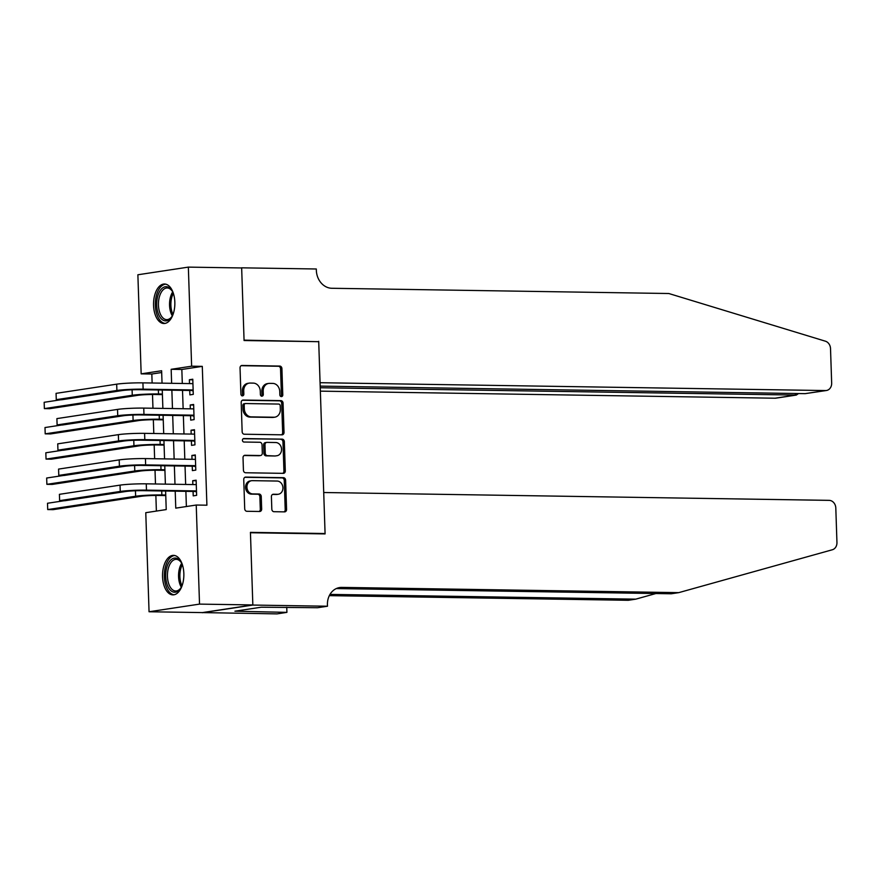 <?xml version="1.0" encoding="UTF-8"?>
<svg xmlns="http://www.w3.org/2000/svg" width="881" height="881" viewBox="0 0 881 881"><rect width="100%" height="100%" fill="white"/><g stroke="black" fill="none" stroke-linecap="round" stroke-linejoin="round"><path stroke-width="1.32" d="M281.369 396.615A1.74 1.465 81.4 0 0 282.779 394.897L281.909 368.577A2.489 2.081 81.4 0 0 279.729 366.067L242.055 365.472A2.489 2.081 81.4 0 0 240.039 367.917L240.909 394.248A1.74 1.465 81.4 0 0 243.839 394.292L243.729 390.889A7.951 6.674 81.4 0 1 249.235 383.125A7.951 6.674 81.4 0 1 250.171 383.059L253.31 383.114A7.951 6.674 81.4 0 1 260.269 391.142L260.38 394.545A1.74 1.465 81.4 0 0 263.309 394.6L263.199 391.186A7.951 6.674 81.4 0 1 268.705 383.422A7.951 6.674 81.4 0 1 269.63 383.367L272.78 383.411A7.951 6.674 81.4 0 1 279.74 391.45L279.85 394.853A1.74 1.465 81.4 0 0 281.369 396.615M280.863 396.494A1.74 1.465 81.4 0 0 281.413 395.106L280.543 368.776A2.489 2.081 81.4 0 0 278.363 366.265L241.185 365.692M241.923 395.888A1.74 1.465 81.4 0 0 242.484 394.501L242.363 391.098L243.729 390.889M261.393 396.197A1.74 1.465 81.4 0 0 261.943 394.798L261.833 391.395L263.199 391.186M162.556 576.736A19.756 10.66 90.9 0 1 173.502 555.36A19.756 10.66 90.9 0 1 183.843 573.509A19.756 10.66 90.9 0 1 172.896 594.873A19.756 10.66 90.9 0 1 162.556 576.736M153.558 305.377A19.756 10.66 90.9 0 1 164.505 284.012A19.756 10.66 90.9 0 1 174.834 302.15A19.756 10.66 90.9 0 1 163.888 323.514A19.756 10.66 90.9 0 1 153.558 305.377M271.822 509.196A2.489 2.081 81.4 0 0 274.002 511.707L284.563 511.872A2.489 2.081 81.4 0 0 286.578 509.427L285.609 480.189A2.489 2.081 81.4 0 0 283.429 477.678L245.755 477.095A2.489 2.081 81.4 0 0 243.74 479.539L244.709 508.778A2.489 2.081 81.4 0 0 246.889 511.288L259.653 511.487A2.489 2.081 81.4 0 0 261.668 509.042L261.25 496.532A2.489 2.081 81.4 0 0 259.08 494.021L252.748 493.922A6.652 5.572 81.4 0 1 246.955 487.667A6.652 5.572 81.4 0 1 251.526 480.718A6.652 5.572 81.4 0 1 252.307 480.663L277.108 481.048A6.652 5.572 81.4 0 1 282.9 487.303A6.652 5.572 81.4 0 1 278.33 494.252A6.652 5.572 81.4 0 1 277.548 494.307L273.418 494.241A2.489 2.081 81.4 0 0 271.403 496.686L271.822 509.196M161.686 372.52L151.829 374.018L141.158 373.852L137.877 274.773L188.347 267.119L241.658 267.956L244.07 340.529L318.713 341.685L325.078 533.523L250.435 532.366L252.836 604.939L199.524 604.113L149.054 611.755L145.772 512.687L166.223 509.581L165.617 491.014M188.347 267.119L191.629 366.199L171.167 369.304L171.63 383.312M175.209 491.158L175.771 508.139L196.232 505.033L206.903 505.198L202.289 366.364L191.629 366.199M196.232 505.033L199.524 604.113M282.008 434.818A2.489 2.081 81.4 0 0 284.023 432.373L283.054 403.135A2.489 2.081 81.4 0 0 280.874 400.624L243.2 400.04A2.489 2.081 81.4 0 0 241.185 402.485L242.154 431.723A2.489 2.081 81.4 0 0 244.334 434.234L282.008 434.818M284.332 441.667L285.301 470.906A2.489 2.081 81.4 0 1 283.286 473.35L245.612 472.756A2.489 2.081 81.4 0 1 243.431 470.256L243.024 457.735A2.489 2.081 81.4 0 1 245.028 455.29L260.313 455.532A2.489 2.081 81.4 0 0 262.318 453.087L262.042 444.784A2.489 2.081 81.4 0 0 259.873 442.273L243.96 442.031A1.74 1.465 81.4 0 1 243.85 438.562L282.151 439.156A2.489 2.081 81.4 0 1 284.332 441.667L282.966 441.877L283.935 471.104L285.301 470.906M189.723 390.47L189.878 394.886L193.28 394.369L192.785 379.226L189.371 379.744L189.503 383.587M190.56 415.711L190.714 420.127L194.117 419.609L193.622 404.467L190.208 404.985L190.34 408.828M191.397 440.952L191.551 445.368L194.954 444.85L194.459 429.708L191.045 430.225L191.177 434.069M192.234 466.192L192.388 470.608L195.791 470.102L195.296 454.948L191.882 455.466L192.014 459.32M202.289 366.364L181.838 369.469L182.301 383.477M182.521 390.36L183.138 408.718M183.358 415.601L183.975 433.959M184.206 440.841L184.812 459.199M185.043 466.082L185.649 484.451M185.88 491.323L186.376 506.531M193.071 491.433L193.225 495.86L196.628 495.342L196.133 480.189L192.719 480.707L192.851 484.561M151.829 374.018L152.127 383.004M152.501 394.479L152.964 408.244M153.338 419.719L153.801 433.496M154.175 444.96L154.638 458.737M155.023 470.212L155.474 483.977M155.86 495.452L156.377 511.079M322.809 533.875L325.078 533.523M252.836 604.939L202.377 612.592L149.054 611.755M162.038 383.158L161.619 370.747L141.158 373.852M165.386 484.132L164.769 465.774M164.549 458.891L163.932 440.522M163.712 433.65L163.095 415.281M162.875 408.399L162.258 390.041M171.861 390.195L172.467 408.553M172.698 415.436L173.304 433.793M173.535 440.676L174.152 459.034M174.372 465.917L174.989 484.275M181.838 369.469L171.167 369.304M189.371 379.744L192.796 379.799M190.208 404.985L193.633 405.04M191.045 430.225L194.47 430.28M191.882 455.466L195.307 455.521M192.719 480.707L196.144 480.762M268.705 383.422L267.339 383.631A7.951 6.674 81.4 0 0 261.833 391.395M249.235 383.125L247.869 383.334A7.951 6.674 81.4 0 0 242.363 391.098M281.513 434.807A2.489 2.081 81.4 0 0 282.658 432.582L281.689 403.344A2.489 2.081 81.4 0 0 279.508 400.833L242.33 400.26M280.213 405.822A1.74 1.465 81.4 0 0 278.693 404.06L245.612 403.542A1.74 1.465 81.4 0 0 244.202 405.26L244.323 408.85A7.951 6.674 81.4 0 0 251.283 416.878L273.892 417.231A7.951 6.674 81.4 0 0 274.828 417.176A7.951 6.674 81.4 0 0 280.334 409.412L280.213 405.822M244.246 403.751A1.74 1.465 81.4 0 0 242.848 405.458L244.202 405.26M274.828 417.176L273.462 417.374A7.951 6.674 81.4 0 1 272.537 417.44L249.929 417.087A7.951 6.674 81.4 0 1 242.958 409.059L242.848 405.458M282.801 473.339A2.489 2.081 81.4 0 0 283.935 471.104M244.158 455.51L258.948 455.741A2.489 2.081 81.4 0 0 259.521 455.653M243.123 438.771L282.151 439.156M276.171 455.774A6.652 5.572 81.4 0 0 276.942 455.73A6.652 5.572 81.4 0 0 281.524 448.77A6.652 5.572 81.4 0 0 275.731 442.526L266.987 442.383A2.489 2.081 81.4 0 0 264.983 444.828L265.258 453.131A2.489 2.081 81.4 0 0 267.428 455.642L274.806 455.984A6.652 5.572 81.4 0 0 275.577 455.929L276.942 455.73M265.622 442.592A2.489 2.081 81.4 0 0 263.617 445.037L264.983 444.828M274.806 455.984L266.062 455.851A2.489 2.081 81.4 0 1 263.893 453.341L263.617 445.037M282.966 441.877A2.489 2.081 81.4 0 0 280.797 439.366M278.33 494.252L276.964 494.461A6.652 5.572 81.4 0 1 276.182 494.516L272.548 494.461M251.526 480.718L250.16 480.927A6.652 5.572 81.4 0 0 245.59 487.876A6.652 5.572 81.4 0 0 251.382 494.131L252.748 493.922M259.168 511.476A2.489 2.081 81.4 0 0 260.302 509.251L259.884 496.741A2.489 2.081 81.4 0 0 257.715 494.23L251.382 494.131M284.078 511.872A2.489 2.081 81.4 0 0 285.213 509.636L284.244 480.398A2.489 2.081 81.4 0 0 282.074 477.887L244.885 477.315M162.412 394.6L155.089 394.49A12.664 0.958 178.1 0 0 137.612 395.36L49.699 408.685L44.369 408.608L132.271 395.272A18.997 1.443 -1.9 0 1 158.503 393.972L162.39 394.038M44.16 402.298L44.369 408.608L44.16 402.298L60.987 399.743M56.065 393.355L56.274 399.666L56.065 393.355L116.688 384.171A18.997 1.443 -1.9 0 1 142.92 382.861L192.84 383.642M193.17 391.131L191.871 390.503L139.716 389.688A12.664 0.958 178.1 0 0 122.228 390.558L61.604 399.754L56.274 399.666L116.898 390.481A18.997 1.443 -1.9 0 1 143.129 389.171L193.137 389.953M191.871 390.503L193.148 390.305M173.249 313.845A17.102 9.217 90.9 0 1 171.608 317.017A17.102 9.217 90.9 0 1 158.217 313.515A17.102 9.217 90.9 0 1 159.846 291.126A17.102 9.217 90.9 0 1 172.015 290.752A17.102 9.217 90.9 0 1 173.557 293.968M172.324 291.27A15.836 8.535 -89.1 0 0 167.214 287.977A15.836 8.535 -89.1 0 0 159.505 296.401A15.836 8.535 -89.1 0 0 159.846 312.81A15.836 8.535 -89.1 0 0 166.729 319.638A15.836 8.535 -89.1 0 0 171.927 316.51M165.782 284.178A19.635 10.583 -89.1 0 0 156.543 294.959A19.635 10.583 -89.1 0 0 157.071 314.958A19.635 10.583 -89.1 0 0 165.176 323.393M182.257 585.204A17.102 9.217 90.9 0 1 180.605 588.365A17.102 9.217 90.9 0 1 167.214 584.874A17.102 9.217 90.9 0 1 168.855 562.474A17.102 9.217 90.9 0 1 181.012 562.111A17.102 9.217 90.9 0 1 182.565 565.316M181.321 562.629A15.836 8.535 -89.1 0 0 176.222 559.336A15.836 8.535 -89.1 0 0 168.502 567.76A15.836 8.535 -89.1 0 0 168.855 584.169A15.836 8.535 -89.1 0 0 175.726 590.997A15.836 8.535 -89.1 0 0 180.924 587.858M174.779 555.526A19.635 10.583 -89.1 0 0 165.551 566.318A19.635 10.583 -89.1 0 0 166.08 586.317A19.635 10.583 -89.1 0 0 174.174 594.752M320.354 391.142L775.049 398.212L795.444 395.117L795.389 393.499M320.232 387.739L796.292 395.073L775.941 398.157A7.599 6.376 -98.6 0 1 775.049 398.212M318.702 341.31L320.067 382.706L825.519 390.558A7.599 6.376 81.4 0 0 826.4 390.503A7.599 6.376 81.4 0 0 831.664 383.092L830.519 348.634A7.599 6.376 81.4 0 0 825.409 341.2L668.822 293.516L331.862 288.274A17.73 14.867 -98.6 0 1 316.345 270.379L316.301 268.991L241.658 267.824L244.059 340.143L316.433 341.652M241.658 267.824L240.898 267.945M320.188 386.109L805.124 393.653L825.519 390.558M826.4 390.503L805.124 393.653M798.538 393.554L796.292 395.073M323.712 492.512L829.153 500.364A7.599 6.376 81.4 0 1 835.805 508.04L836.95 542.498A7.599 6.376 81.4 0 1 832.325 549.766L678.744 592.638L341.784 587.396A17.73 14.867 81.4 0 0 339.714 587.539A17.73 14.867 81.4 0 0 327.435 604.84L327.49 606.227L252.847 605.06L250.446 532.741L325.089 533.908L323.712 492.512M327.49 606.227L317.601 607.725L261.25 607.207L234.919 611.205L286.909 612.372L277.019 613.881L202.377 612.592M202.377 612.713L252.847 605.06M678.744 592.638L671.278 593.772L336.311 588.563M330.001 594.4L635.752 599.157L628.285 600.291L329.329 595.644M635.752 599.157L655.905 593.53M286.909 612.372L286.743 607.24M241.317 611.304L241.284 610.236M163.249 419.852L155.926 419.73A12.664 0.958 178.1 0 0 138.449 420.6L50.536 433.926L45.206 433.848L133.108 420.523A18.997 1.443 -1.9 0 1 159.34 419.213L163.227 419.279M44.997 427.538L45.206 433.848L44.997 427.538L61.824 424.983M164.086 445.092L156.763 444.971A12.664 0.958 178.1 0 0 139.286 445.841L51.373 459.177L46.043 459.089L133.945 445.764A18.997 1.443 -1.9 0 1 160.177 444.453L164.064 444.52M45.834 452.779L46.043 459.089L45.834 452.779L62.661 450.224M164.923 470.333L157.6 470.223A12.664 0.958 178.1 0 0 140.123 471.082L52.21 484.418L46.88 484.33L134.793 471.005A18.997 1.443 -1.9 0 1 161.014 469.705L164.912 469.76M46.671 478.02L46.88 484.33L46.671 478.02L63.498 475.476M165.76 495.574L158.437 495.463A12.664 0.958 178.1 0 0 140.96 496.333L53.047 509.659L47.717 509.57L135.63 496.245A18.997 1.443 -1.9 0 1 161.851 494.946L165.749 495.001M47.508 503.26L47.717 509.57L47.508 503.26L64.335 500.716M56.902 418.607L57.111 424.917L56.902 418.607L117.525 409.412A18.997 1.443 -1.9 0 1 143.757 408.101L193.765 408.883M194.018 416.383L192.708 415.744L140.553 414.929A12.664 0.958 178.1 0 0 123.065 415.799L62.441 424.994L57.111 424.917L117.735 415.722A18.997 1.443 -1.9 0 1 143.966 414.411L193.974 415.193M192.708 415.744L193.985 415.546M57.739 443.848L57.948 450.158L57.739 443.848L118.362 434.652A18.997 1.443 -1.9 0 1 144.594 433.353L194.602 434.124M194.855 441.623L193.545 440.985L141.389 440.181A12.664 0.958 178.1 0 0 123.902 441.04L63.278 450.235L57.948 450.158L118.572 440.963A18.997 1.443 -1.9 0 1 144.803 439.663L194.811 440.434M193.545 440.985L194.822 440.797M58.575 469.088L58.785 475.399L58.575 469.088L119.199 459.893A18.997 1.443 -1.9 0 1 145.431 458.594L195.439 459.364M195.692 466.864L194.382 466.225L142.226 465.421A12.664 0.958 178.1 0 0 124.75 466.291L64.115 475.476L58.785 475.399L119.409 466.203A18.997 1.443 -1.9 0 1 145.64 464.904L195.648 465.675M194.382 466.225L195.659 466.038M59.412 494.329L59.622 500.639L59.412 494.329L120.036 485.134A18.997 1.443 -1.9 0 1 146.268 483.834L196.276 484.616M196.529 492.105L195.219 491.477L143.063 490.662A12.664 0.958 178.1 0 0 125.587 491.532L64.952 500.727L59.622 500.639L120.245 491.444A18.997 1.443 -1.9 0 1 146.477 490.144L196.485 490.926M195.219 491.477L196.496 491.279M281.413 395.106L282.779 394.897M242.484 394.501L243.839 394.292M261.943 394.798L263.309 394.6M241.471 365.56L242.055 365.472M278.363 366.265L279.729 366.067M280.543 368.776L281.909 368.577M242.627 400.128L243.2 400.04M279.508 400.833L280.874 400.624M281.689 403.344L283.054 403.135M282.658 432.582L284.023 432.373M242.958 409.059L244.323 408.85M249.929 417.087L251.283 416.878M272.537 417.44L273.892 417.231M244.455 455.378L245.028 455.29M258.948 455.741L260.313 455.532M263.893 453.341L265.258 453.131M266.062 455.851L267.428 455.642M272.846 494.329L273.418 494.241M276.182 494.516L277.548 494.307M257.715 494.23L259.08 494.021M259.884 496.741L261.25 496.532M260.302 509.251L261.668 509.042M245.182 477.183L245.755 477.095M282.074 477.887L283.429 477.678M284.244 480.398L285.609 480.189M285.213 509.636L286.578 509.427M158.371 389.986L158.503 393.972M132.095 389.798L132.271 395.272M142.92 382.861L143.129 389.171M116.688 384.171L116.898 390.481M172.302 315.861A15.836 8.535 90.9 0 1 170.958 312.986A15.836 8.535 90.9 0 1 172.676 291.93M173.326 293.351A15.307 8.259 -89.1 0 0 172.247 312.711A15.307 8.259 -89.1 0 0 172.995 314.462M181.31 587.209A15.836 8.535 90.9 0 1 179.966 584.345A15.836 8.535 90.9 0 1 181.673 563.289M182.323 564.699A15.307 8.259 -89.1 0 0 181.255 584.059A15.307 8.259 -89.1 0 0 181.993 585.81M337.687 588.023L341.784 587.396M159.208 415.226L159.34 419.213M132.932 415.039L133.108 420.523M160.045 440.467L160.177 444.453M133.769 440.28L133.945 445.764M160.882 465.708L161.014 469.705M134.606 465.52L134.793 471.005M161.719 490.948L161.851 494.946M135.443 490.761L135.63 496.245M143.757 408.101L143.966 414.411M117.525 409.412L117.735 415.722M144.594 433.353L144.803 439.663M118.362 434.652L118.572 440.963M145.431 458.594L145.64 464.904M119.199 459.893L119.409 466.203M146.268 483.834L146.477 490.144M120.036 485.134L120.245 491.444M244.048 403.762L245.414 403.564M259.234 455.719L260.6 455.51M265.335 442.614L266.701 442.405"/></g></svg>
